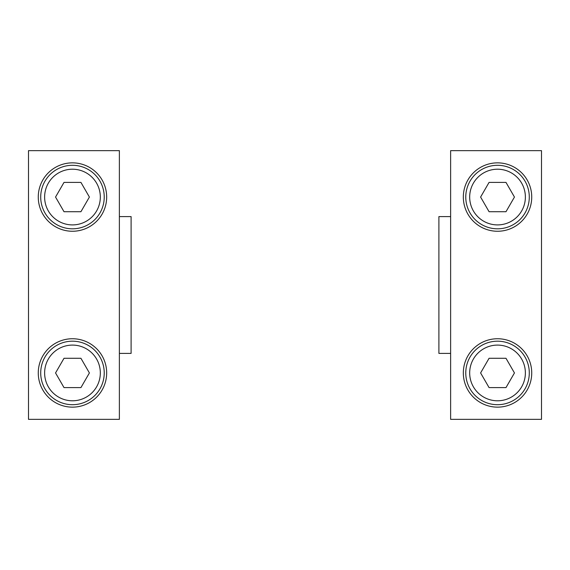 <?xml version="1.0" encoding="UTF-8"?>
<svg xmlns="http://www.w3.org/2000/svg" width="570" height="570" viewBox="0 0 570 570"><rect width="100%" height="100%" fill="white"/><g stroke="black" fill="none" stroke-linecap="round" stroke-linejoin="round"><path stroke-width="0.85" d="M119.372 216.6L131.1 216.6L131.1 353.4L119.372 353.4M38.268 197.056A34.2 34.2 0 0 1 72.468 162.856A34.2 34.2 0 0 1 106.668 197.056A34.2 34.2 0 0 1 72.468 231.256A34.2 34.2 0 0 1 38.268 197.056M38.268 372.944A34.2 34.2 0 0 1 72.468 338.744A34.2 34.2 0 0 1 106.668 372.944A34.2 34.2 0 0 1 72.468 407.144A34.2 34.2 0 0 1 38.268 372.944M119.372 419.356L28.5 419.356L28.5 150.644L119.372 150.644L119.372 419.356M450.628 353.4L438.9 353.4L438.9 216.6L450.628 216.6M531.732 372.944A34.2 34.2 0 0 1 497.532 407.144A34.2 34.2 0 0 1 463.332 372.944A34.2 34.2 0 0 1 497.532 338.744A34.2 34.2 0 0 1 531.732 372.944M531.732 197.056A34.2 34.2 0 0 1 497.532 231.256A34.2 34.2 0 0 1 463.332 197.056A34.2 34.2 0 0 1 497.532 162.856A34.2 34.2 0 0 1 531.732 197.056M450.628 150.644L541.5 150.644L541.5 419.356L450.628 419.356L450.628 150.644M104.232 197.056A31.756 31.756 0 0 1 72.468 228.812A31.756 31.756 0 0 1 40.712 197.056A31.756 31.756 0 0 1 72.468 165.3A31.756 31.756 0 0 1 104.232 197.056A31.756 31.756 0 0 1 72.468 228.812A31.756 31.756 0 0 1 40.712 197.056M80.933 182.4L89.397 197.056L80.933 211.712L64.011 211.712L55.546 197.056L64.011 182.4L80.933 182.4M104.232 372.944A31.756 31.756 0 0 1 72.468 404.7A31.756 31.756 0 0 1 40.712 372.944A31.756 31.756 0 0 1 72.468 341.188A31.756 31.756 0 0 1 104.232 372.944A31.756 31.756 0 0 1 72.468 404.7A31.756 31.756 0 0 1 40.712 372.944M80.933 358.288L89.397 372.944L80.933 387.6L64.011 387.6L55.546 372.944L64.011 358.288L80.933 358.288M529.288 197.056A31.756 31.756 0 0 1 497.532 228.812A31.756 31.756 0 0 1 465.768 197.056A31.756 31.756 0 0 1 497.532 165.3A31.756 31.756 0 0 1 529.288 197.056A31.756 31.756 0 0 1 497.532 228.812A31.756 31.756 0 0 1 465.768 197.056M505.989 182.4L514.453 197.056L505.989 211.712L489.067 211.712L480.603 197.056L489.067 182.4L505.989 182.4M529.288 372.944A31.756 31.756 0 0 1 497.532 404.7A31.756 31.756 0 0 1 465.768 372.944A31.756 31.756 0 0 1 497.532 341.188A31.756 31.756 0 0 1 529.288 372.944A31.756 31.756 0 0 1 497.532 404.7A31.756 31.756 0 0 1 465.768 372.944M505.989 358.288L514.453 372.944L505.989 387.6L489.067 387.6L480.603 372.944L489.067 358.288L505.989 358.288M72.468 169.212A27.852 27.852 0 0 1 100.32 197.056A27.852 27.852 0 0 1 72.468 224.908A27.852 27.852 0 0 1 44.624 197.056A27.852 27.852 0 0 1 72.468 169.212M72.468 345.092A27.852 27.852 0 0 1 100.32 372.944A27.852 27.852 0 0 1 72.468 400.788A27.852 27.852 0 0 1 44.624 372.944A27.852 27.852 0 0 1 72.468 345.092M497.532 169.212A27.852 27.852 0 0 1 525.376 197.056A27.852 27.852 0 0 1 497.532 224.908A27.852 27.852 0 0 1 469.68 197.056A27.852 27.852 0 0 1 497.532 169.212M497.532 345.092A27.852 27.852 0 0 1 525.376 372.944A27.852 27.852 0 0 1 497.532 400.788A27.852 27.852 0 0 1 469.68 372.944A27.852 27.852 0 0 1 497.532 345.092"/></g></svg>
